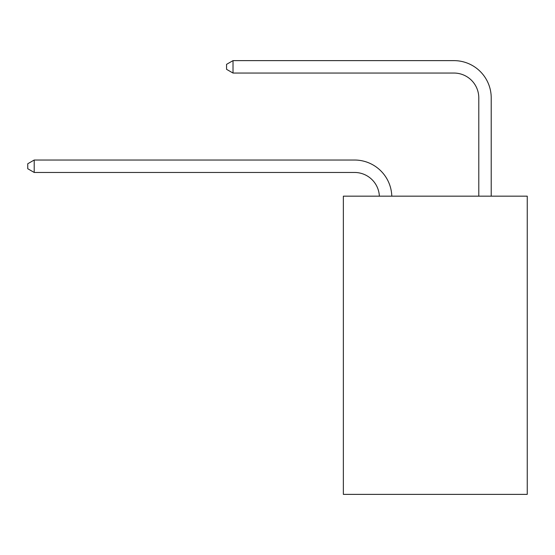 <?xml version="1.0" encoding="UTF-8"?>
<svg xmlns="http://www.w3.org/2000/svg" width="555" height="555" viewBox="0 0 555 555"><rect width="100%" height="100%" fill="white"/><g stroke="black" fill="none" stroke-linecap="round" stroke-linejoin="round"><path stroke-width="0.83" d="M527.25 196.165L527.25 494.373L343.358 494.373L343.358 196.165L527.25 196.165M354.534 172.459A24.85 24.85 0 0 1 379.363 196.165A24.85 24.85 0 0 0 354.534 172.459A24.85 24.85 0 0 1 379.363 196.165A24.85 24.85 0 0 0 354.534 172.459A24.85 24.85 0 0 1 379.363 196.165A24.85 24.85 0 0 0 354.534 172.459A24.85 24.85 0 0 1 379.363 196.165A24.85 24.85 0 0 0 354.534 172.459A24.85 24.85 0 0 1 379.363 196.165A24.85 24.85 0 0 0 354.534 172.459L34.209 172.459L27.75 168.727L27.75 163.76L34.209 160.027L354.534 160.027A37.275 37.275 0 0 1 391.795 196.165M478.792 196.165L478.792 97.902A24.85 24.85 0 0 0 453.941 73.052L233.017 73.052L226.558 69.326L226.558 64.352L233.017 60.627L453.941 60.627A37.275 37.275 0 0 1 491.217 97.902L491.217 196.165M34.209 172.459L34.209 160.027L354.534 160.027M478.792 97.902A24.85 24.85 0 0 0 453.941 73.052A24.85 24.85 0 0 1 478.792 97.902A24.85 24.85 0 0 0 453.941 73.052A24.85 24.85 0 0 1 478.792 97.902A24.85 24.85 0 0 0 453.941 73.052A24.85 24.85 0 0 1 478.792 97.902A24.85 24.85 0 0 0 453.941 73.052A24.85 24.85 0 0 1 478.792 97.902A24.85 24.85 0 0 0 453.941 73.052M233.017 73.052L233.017 60.627L453.941 60.627"/></g></svg>
